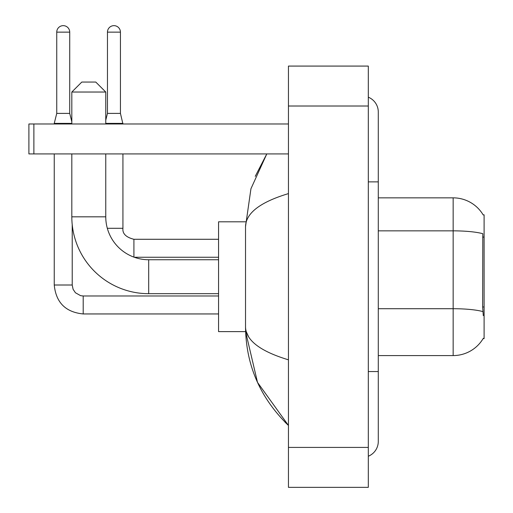 <?xml version="1.0" encoding="UTF-8"?>
<svg xmlns="http://www.w3.org/2000/svg" width="513" height="513" viewBox="0 0 513 513"><rect width="100%" height="100%" fill="white"/><g stroke="black" fill="none" stroke-linecap="round" stroke-linejoin="round"><path stroke-width="0.77" d="M378.286 355.58L453.159 355.58A34.942 34.942 0 0 0 483.297 338.311L483.124 338.606L484.105 338.606L484.105 214.825L483.201 214.947A34.942 34.942 0 0 0 453.159 197.851A34.942 34.942 0 0 1 483.124 214.825A34.942 34.942 0 0 0 453.159 197.851L378.286 197.851M483.297 315.649L482.656 306.973L482.804 233.704A34.942 6.066 180 0 0 453.159 230.85L453.159 197.851A34.942 34.942 0 0 1 483.201 214.947M218.564 293.686L148.687 293.686L148.687 259.745A42.925 42.925 0 0 1 134.265 257.25A42.925 42.925 0 0 0 148.687 259.745A42.925 42.925 0 0 1 105.761 216.819L105.761 153.926M148.687 293.686A76.867 76.867 0 0 1 71.82 216.819L71.82 153.926M81.804 82.054L95.777 82.054L105.761 92.032L71.82 92.032L81.804 82.054M105.761 123.979L105.761 92.032M71.82 123.979L71.82 92.032M245.605 221.808L218.564 221.808L218.564 331.622L245.605 331.622L257.507 382.397L288.447 425.457C260.251 398.088 245.945 365.218 245.522 326.832C245.836 340.266 260.149 351.264 288.447 359.825M69.723 113.399L56.744 113.399L56.744 32.139A6.489 6.489 0 0 1 63.234 25.65A6.489 6.489 0 0 1 69.723 32.139L69.723 113.399L71.82 121.786M54.25 153.926L54.25 285.004L72.218 285.004L72.218 224.643M54.25 123.979L54.25 123.383L71.82 123.383M120.433 113.399L107.461 113.399L107.461 32.139A6.489 6.489 0 0 1 113.95 25.65A6.489 6.489 0 0 1 120.433 32.139L120.433 113.399L122.934 123.979M107.326 228.298L122.934 228.298L122.934 153.926M105.761 123.383L122.934 123.383M33.884 153.926L28.895 153.926L28.895 123.979L33.884 123.979L33.884 153.926L288.447 153.926M288.447 123.979L33.884 123.979M368.308 371.553L378.286 371.553L378.286 112.001A15.974 15.974 0 0 0 368.308 97.194A15.974 15.974 0 0 1 378.286 112.001A15.974 15.974 0 0 0 368.308 97.194M368.308 456.237A15.974 15.974 0 0 0 378.286 441.43A15.974 15.974 0 0 1 368.308 456.237A15.974 15.974 0 0 0 378.286 441.43A15.974 15.974 0 0 1 368.308 456.237M288.447 193.606C260.206 202.116 245.9 213.119 245.522 226.599L245.522 326.832M288.447 487.35L368.308 487.35L368.308 66.081L288.447 66.081L288.447 487.35M245.522 226.599L250.947 188.726L266.792 153.926L255.237 176.344M248.516 336.611L246.227 331.622M484.105 237.096L482.656 237.096M484.105 306.973L482.656 306.973M453.159 355.58L453.159 230.85L378.286 230.85M482.906 311.596A34.942 6.066 180 0 0 453.159 308.711L378.286 308.711M71.82 216.819L105.761 216.819M218.564 313.95L83.202 313.95C65.638 312.212 55.988 302.567 54.25 285.004C55.988 302.567 65.638 312.212 83.202 313.95C65.638 312.212 55.988 302.567 54.25 285.004C55.988 302.567 65.638 312.212 83.202 313.95L83.202 296.001M56.744 32.139L69.723 32.139M133.912 257.122L133.912 239.295C125.986 237.282 122.325 233.627 122.934 228.298C122.325 233.627 125.986 237.282 133.912 239.282C125.986 237.282 122.325 233.627 122.934 228.298C122.325 233.627 125.986 237.282 133.912 239.282L218.564 239.282M107.461 32.139L120.433 32.139M368.308 181.878L378.286 181.878M288.447 447.419L368.308 447.419M288.447 106.011L368.308 106.011M218.564 259.745L148.687 259.745M72.218 285.004L73.09 289.287L75.437 292.763L80.631 295.674L83.202 295.982L218.564 295.982M54.25 285.004C55.988 302.567 65.638 312.212 83.202 313.95M56.744 113.399L54.25 123.383M218.564 257.25L134.265 257.25M122.934 228.298C122.325 233.627 125.986 237.282 133.912 239.282M107.461 113.399L105.761 120.183M378.286 371.553L378.286 441.43M288.447 425.457L284.971 422.103"/></g></svg>
